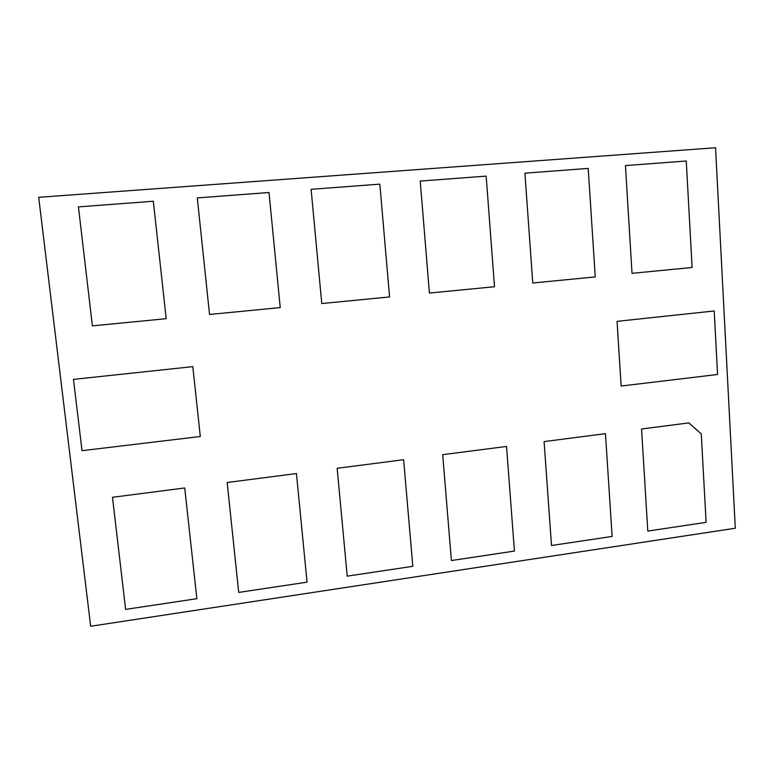 <?xml version="1.0" encoding="UTF-8"?>
<svg xmlns="http://www.w3.org/2000/svg" width="774" height="774" viewBox="0 0 774 774"><rect width="100%" height="100%" fill="white"/><g stroke="black" fill="none" stroke-linecap="round" stroke-linejoin="round"><path stroke-width="1.16" d="M38.7 197.312L90.674 626.253L735.3 528.236L715.544 147.747L38.7 197.312M196.857 598.699L184.725 487.968L112.482 497.295L125.62 609.38L196.857 598.699L184.725 487.968L112.482 497.295L125.62 609.38L196.857 598.699M647.799 531.08L706.12 522.334L701.263 433.914L688.879 422.894L641.549 428.999L647.799 531.08L706.12 522.334L701.263 433.914L688.879 422.894L641.549 428.999L647.799 531.08M92.387 325.873L166.187 318.695L153.329 201.24L78.435 206.89L92.387 325.873L166.187 318.695L153.329 201.24L78.435 206.89L92.387 325.873M209.531 314.467L280.236 307.588L269.004 192.503L197.293 197.921L209.531 314.467L280.236 307.588L269.004 192.503L197.293 197.921L209.531 314.467M321.771 303.543L389.574 296.935L379.841 184.135L311.119 189.32L321.771 303.543L389.574 296.935L379.841 184.135L311.119 189.32L321.771 303.543M429.425 293.056L494.499 286.719L486.159 176.114L420.224 181.087L429.425 293.056L494.499 286.719L486.159 176.114L420.224 181.087L429.425 293.056M532.764 282.994L595.264 276.908L588.211 168.403L524.917 173.183L532.764 282.994L595.264 276.908L588.211 168.403L524.917 173.183L532.764 282.994M632.029 273.328L692.111 267.485L686.257 161.002L625.44 165.597L632.029 273.328L692.111 267.485L686.257 161.002L625.44 165.597L632.029 273.328M307.046 582.174L296.442 473.553L227.169 482.492L238.711 592.42L307.046 582.174L296.442 473.553L227.169 482.492L238.711 592.42L307.046 582.174M412.823 566.316L403.622 459.717L337.154 468.289L347.216 576.146L412.823 566.316L403.622 459.717L337.154 468.289L347.216 576.146L412.823 566.316M514.429 551.078L506.544 446.434L442.699 454.667L451.397 560.531L514.429 551.078L506.544 446.434L442.699 454.667L451.397 560.531L514.429 551.078M612.128 536.43L605.452 433.663L544.093 441.586L551.514 545.515L612.128 536.43L605.452 433.663L544.093 441.586L551.514 545.515L612.128 536.43M82.025 450.681L200.302 436.497L192.803 366.634L73.472 379.376L82.025 450.681L200.302 436.497L192.803 366.634L73.472 379.376L82.025 450.681M714.199 310.974L617.062 321.345L621.135 386.042L717.566 374.481L714.199 310.974L617.062 321.345L621.135 386.042L717.566 374.481L714.199 310.974"/></g></svg>
